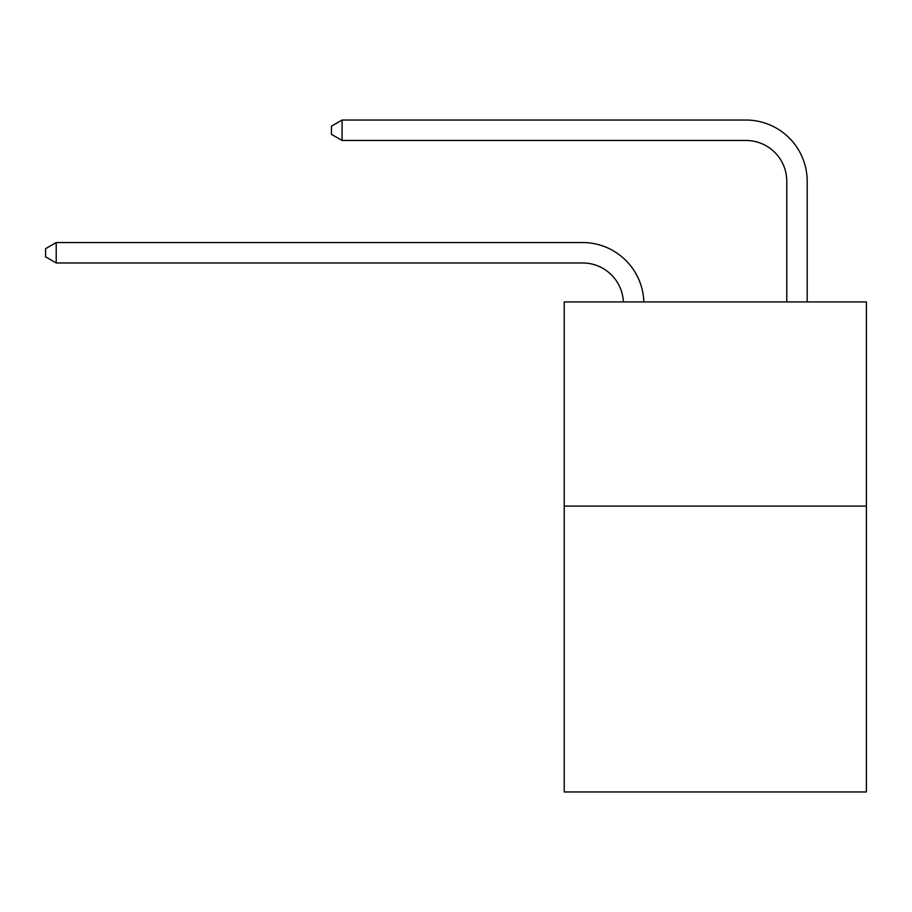 <?xml version="1.0" encoding="UTF-8"?>
<svg xmlns="http://www.w3.org/2000/svg" width="912" height="912" viewBox="0 0 912 912"><rect width="100%" height="100%" fill="white"/><g stroke="black" fill="none" stroke-linecap="round" stroke-linejoin="round"><path stroke-width="1.37" d="M866.4 506.103L866.4 791.958L564.22 791.958L564.22 301.929L866.4 301.929L866.4 506.103L564.22 506.103M582.586 262.964A40.835 40.835 0 0 1 623.386 301.929A40.835 40.835 0 0 0 582.586 262.964A40.835 40.835 0 0 1 623.386 301.929A40.835 40.835 0 0 0 582.586 262.964A40.835 40.835 0 0 1 623.386 301.929A40.835 40.835 0 0 0 582.586 262.964A40.835 40.835 0 0 1 623.386 301.929A40.835 40.835 0 0 0 582.586 262.964A40.835 40.835 0 0 1 623.386 301.929A40.835 40.835 0 0 0 582.586 262.964A40.835 40.835 0 0 1 623.386 301.929A40.835 40.835 0 0 0 582.586 262.964A40.835 40.835 0 0 1 623.386 301.929A40.835 40.835 0 0 0 582.586 262.964A40.835 40.835 0 0 1 623.386 301.929A40.835 40.835 0 0 0 582.586 262.964A40.835 40.835 0 0 1 623.386 301.929A40.835 40.835 0 0 0 582.586 262.964A40.835 40.835 0 0 1 623.386 301.929A40.835 40.835 0 0 0 582.586 262.964A40.835 40.835 0 0 1 623.386 301.929A40.835 40.835 0 0 0 582.586 262.964A40.835 40.835 0 0 1 623.386 301.929A40.835 40.835 0 0 0 582.586 262.964A40.835 40.835 0 0 1 623.386 301.929A40.835 40.835 0 0 0 582.586 262.964A40.835 40.835 0 0 1 623.386 301.929A40.835 40.835 0 0 0 582.586 262.964A40.835 40.835 0 0 1 623.386 301.929A40.835 40.835 0 0 0 582.586 262.964A40.835 40.835 0 0 1 623.386 301.929A40.835 40.835 0 0 0 582.586 262.964L56.213 262.964L45.6 256.842L45.6 248.68L56.213 242.546L582.586 242.546A61.252 61.252 0 0 1 643.815 301.929M786.771 301.929L786.771 181.294A40.835 40.835 0 0 0 745.936 140.459L342.068 140.459L331.455 134.338L331.455 126.164L342.068 120.042L745.936 120.042A61.252 61.252 0 0 1 807.188 181.294L807.188 301.929M56.213 262.964L56.213 242.546L582.586 242.546M786.771 181.294A40.835 40.835 0 0 0 745.936 140.459A40.835 40.835 0 0 1 786.771 181.294A40.835 40.835 0 0 0 745.936 140.459A40.835 40.835 0 0 1 786.771 181.294A40.835 40.835 0 0 0 745.936 140.459A40.835 40.835 0 0 1 786.771 181.294A40.835 40.835 0 0 0 745.936 140.459A40.835 40.835 0 0 1 786.771 181.294A40.835 40.835 0 0 0 745.936 140.459A40.835 40.835 0 0 1 786.771 181.294A40.835 40.835 0 0 0 745.936 140.459A40.835 40.835 0 0 1 786.771 181.294A40.835 40.835 0 0 0 745.936 140.459A40.835 40.835 0 0 1 786.771 181.294A40.835 40.835 0 0 0 745.936 140.459A40.835 40.835 0 0 1 786.771 181.294A40.835 40.835 0 0 0 745.936 140.459A40.835 40.835 0 0 1 786.771 181.294A40.835 40.835 0 0 0 745.936 140.459A40.835 40.835 0 0 1 786.771 181.294A40.835 40.835 0 0 0 745.936 140.459A40.835 40.835 0 0 1 786.771 181.294A40.835 40.835 0 0 0 745.936 140.459A40.835 40.835 0 0 1 786.771 181.294A40.835 40.835 0 0 0 745.936 140.459A40.835 40.835 0 0 1 786.771 181.294A40.835 40.835 0 0 0 745.936 140.459A40.835 40.835 0 0 1 786.771 181.294A40.835 40.835 0 0 0 745.936 140.459A40.835 40.835 0 0 1 786.771 181.294A40.835 40.835 0 0 0 745.936 140.459M342.068 140.459L342.068 120.042L745.936 120.042"/></g></svg>
